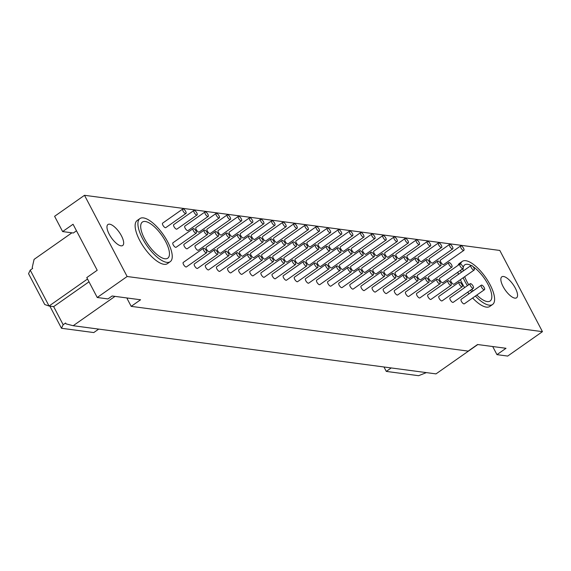 <?xml version="1.0" encoding="UTF-8"?>
<svg xmlns="http://www.w3.org/2000/svg" width="571" height="571" viewBox="0 0 571 571"><rect width="100%" height="100%" fill="white"/><g stroke="black" fill="none" stroke-linecap="round" stroke-linejoin="round"><path stroke-width="0.86" d="M473.002 288.262A2.748 1.028 -125.1 0 1 470.69 286.157A2.748 1.028 -125.1 0 1 470.204 283.694A2.748 1.028 -125.1 0 1 472.631 285.35A2.748 1.028 -125.1 0 1 473.366 288.191A2.748 1.028 -125.1 0 1 473.002 288.262M462.688 268.62A2.748 1.028 -125.1 0 1 460.376 266.507A2.748 1.028 -125.1 0 1 459.891 264.052A2.748 1.028 -125.1 0 1 462.317 265.708A2.748 1.028 -125.1 0 1 463.052 268.548A2.748 1.028 -125.1 0 1 462.688 268.62M452.375 248.977A2.748 1.028 -125.1 0 1 450.069 246.865A2.748 1.028 -125.1 0 1 449.577 244.402A2.748 1.028 -125.1 0 1 452.004 246.065A2.748 1.028 -125.1 0 1 452.739 248.906A2.748 1.028 -125.1 0 1 452.375 248.977M452.739 248.906L432.575 263.06A2.748 1.028 -125.1 0 1 432.211 263.131A2.748 1.028 -125.1 0 1 429.906 261.026A2.748 1.028 -125.1 0 1 429.413 258.563L449.577 244.402M463.052 268.548L442.889 282.709A2.748 1.028 -125.1 0 1 442.525 282.773A2.748 1.028 -125.1 0 1 440.212 280.668A2.748 1.028 -125.1 0 1 439.727 278.205L459.891 264.052M473.366 288.191L453.203 302.352A2.748 1.028 -125.1 0 1 452.839 302.416A2.748 1.028 -125.1 0 1 450.526 300.31A2.748 1.028 -125.1 0 1 450.041 297.848L470.204 283.694M461.889 286.785A2.748 1.028 -125.1 0 1 459.576 284.679A2.748 1.028 -125.1 0 1 459.091 282.217A2.748 1.028 -125.1 0 1 461.511 283.873A2.748 1.028 -125.1 0 1 462.246 286.713A2.748 1.028 -125.1 0 1 461.889 286.785M451.575 267.142A2.748 1.028 -125.1 0 1 449.263 265.037A2.748 1.028 -125.1 0 1 448.777 262.574A2.748 1.028 -125.1 0 1 451.197 264.23A2.748 1.028 -125.1 0 1 451.939 267.071A2.748 1.028 -125.1 0 1 451.575 267.142M441.262 247.5A2.748 1.028 -125.1 0 1 438.949 245.394A2.748 1.028 -125.1 0 1 438.464 242.932A2.748 1.028 -125.1 0 1 440.883 244.588A2.748 1.028 -125.1 0 1 441.626 247.429A2.748 1.028 -125.1 0 1 441.262 247.5M441.626 247.429L421.462 261.589A2.748 1.028 -125.1 0 1 421.098 261.654A2.748 1.028 -125.1 0 1 418.786 259.548A2.748 1.028 -125.1 0 1 418.3 257.086L438.464 242.932M451.939 267.071L431.776 281.232A2.748 1.028 -125.1 0 1 431.412 281.303A2.748 1.028 -125.1 0 1 429.099 279.19A2.748 1.028 -125.1 0 1 428.614 276.728L448.777 262.574M462.246 286.713L442.082 300.874A2.748 1.028 -125.1 0 1 441.726 300.946A2.748 1.028 -125.1 0 1 439.413 298.833A2.748 1.028 -125.1 0 1 438.928 296.37L459.091 282.217M450.769 285.307A2.748 1.028 -125.1 0 1 448.456 283.202A2.748 1.028 -125.1 0 1 447.971 280.739A2.748 1.028 -125.1 0 1 450.398 282.395A2.748 1.028 -125.1 0 1 451.133 285.236A2.748 1.028 -125.1 0 1 450.769 285.307M440.455 265.665A2.748 1.028 -125.1 0 1 438.15 263.559A2.748 1.028 -125.1 0 1 437.657 261.097A2.748 1.028 -125.1 0 1 440.084 262.753A2.748 1.028 -125.1 0 1 440.819 265.594A2.748 1.028 -125.1 0 1 440.455 265.665M430.149 246.022A2.748 1.028 -125.1 0 1 427.836 243.917A2.748 1.028 -125.1 0 1 427.351 241.454A2.748 1.028 -125.1 0 1 429.77 243.11A2.748 1.028 -125.1 0 1 430.505 245.951A2.748 1.028 -125.1 0 1 430.149 246.022M430.505 245.951L410.342 260.112A2.748 1.028 -125.1 0 1 409.985 260.183A2.748 1.028 -125.1 0 1 407.673 258.071A2.748 1.028 -125.1 0 1 407.187 255.608L427.351 241.454M440.819 265.594L420.656 279.754A2.748 1.028 -125.1 0 1 420.292 279.826A2.748 1.028 -125.1 0 1 417.986 277.713A2.748 1.028 -125.1 0 1 417.494 275.251L437.657 261.097M451.133 285.236L430.969 299.397A2.748 1.028 -125.1 0 1 430.605 299.468A2.748 1.028 -125.1 0 1 428.3 297.355A2.748 1.028 -125.1 0 1 427.807 294.9L447.971 280.739M439.656 283.837A2.748 1.028 -125.1 0 1 437.343 281.724A2.748 1.028 -125.1 0 1 436.858 279.262A2.748 1.028 -125.1 0 1 439.277 280.918A2.748 1.028 -125.1 0 1 440.02 283.766A2.748 1.028 -125.1 0 1 439.656 283.837M429.342 264.187A2.748 1.028 -125.1 0 1 427.029 262.082A2.748 1.028 -125.1 0 1 426.544 259.619A2.748 1.028 -125.1 0 1 428.971 261.275A2.748 1.028 -125.1 0 1 429.706 264.123A2.748 1.028 -125.1 0 1 429.342 264.187M419.028 244.545A2.748 1.028 -125.1 0 1 416.716 242.439A2.748 1.028 -125.1 0 1 416.23 239.977A2.748 1.028 -125.1 0 1 418.657 241.633A2.748 1.028 -125.1 0 1 419.392 244.474A2.748 1.028 -125.1 0 1 419.028 244.545M419.392 244.474L399.229 258.634A2.748 1.028 -125.1 0 1 398.865 258.706A2.748 1.028 -125.1 0 1 396.552 256.593A2.748 1.028 -125.1 0 1 396.067 254.138L416.23 239.977M429.706 264.123L409.543 278.277A2.748 1.028 -125.1 0 1 409.179 278.348A2.748 1.028 -125.1 0 1 406.866 276.243A2.748 1.028 -125.1 0 1 406.381 273.78L426.544 259.619M440.02 283.766L419.856 297.919A2.748 1.028 -125.1 0 1 419.492 297.991A2.748 1.028 -125.1 0 1 417.18 295.885A2.748 1.028 -125.1 0 1 416.694 293.423L436.858 279.262M428.543 282.36A2.748 1.028 -125.1 0 1 426.23 280.247A2.748 1.028 -125.1 0 1 425.745 277.784A2.748 1.028 -125.1 0 1 428.164 279.447A2.748 1.028 -125.1 0 1 428.9 282.288A2.748 1.028 -125.1 0 1 428.543 282.36M418.229 262.717A2.748 1.028 -125.1 0 1 415.916 260.604A2.748 1.028 -125.1 0 1 415.431 258.142A2.748 1.028 -125.1 0 1 417.851 259.805A2.748 1.028 -125.1 0 1 418.586 262.646A2.748 1.028 -125.1 0 1 418.229 262.717M407.915 243.068A2.748 1.028 -125.1 0 1 405.603 240.962A2.748 1.028 -125.1 0 1 405.117 238.5A2.748 1.028 -125.1 0 1 407.537 240.155A2.748 1.028 -125.1 0 1 408.272 243.003A2.748 1.028 -125.1 0 1 407.915 243.068M408.272 243.003L388.109 257.157A2.748 1.028 -125.1 0 1 387.752 257.228A2.748 1.028 -125.1 0 1 385.439 255.123A2.748 1.028 -125.1 0 1 384.954 252.66L405.117 238.5M418.586 262.646L398.422 276.799A2.748 1.028 -125.1 0 1 398.066 276.871A2.748 1.028 -125.1 0 1 395.753 274.765A2.748 1.028 -125.1 0 1 395.268 272.303L415.431 258.142M428.9 282.288L408.736 296.442A2.748 1.028 -125.1 0 1 408.379 296.513A2.748 1.028 -125.1 0 1 406.067 294.408A2.748 1.028 -125.1 0 1 405.581 291.945L425.745 277.784M417.422 280.882A2.748 1.028 -125.1 0 1 415.11 278.776A2.748 1.028 -125.1 0 1 414.625 276.314A2.748 1.028 -125.1 0 1 417.051 277.97A2.748 1.028 -125.1 0 1 417.786 280.811A2.748 1.028 -125.1 0 1 417.422 280.882M407.109 261.24A2.748 1.028 -125.1 0 1 404.796 259.127A2.748 1.028 -125.1 0 1 404.311 256.672A2.748 1.028 -125.1 0 1 406.738 258.328A2.748 1.028 -125.1 0 1 407.473 261.168A2.748 1.028 -125.1 0 1 407.109 261.24M396.795 241.597A2.748 1.028 -125.1 0 1 394.482 239.485A2.748 1.028 -125.1 0 1 393.997 237.022A2.748 1.028 -125.1 0 1 396.424 238.685A2.748 1.028 -125.1 0 1 397.159 241.526A2.748 1.028 -125.1 0 1 396.795 241.597M397.159 241.526L376.996 255.68A2.748 1.028 -125.1 0 1 376.632 255.751A2.748 1.028 -125.1 0 1 374.326 253.645A2.748 1.028 -125.1 0 1 373.834 251.183L393.997 237.022M407.473 261.168L387.309 275.329A2.748 1.028 -125.1 0 1 386.945 275.393A2.748 1.028 -125.1 0 1 384.633 273.288A2.748 1.028 -125.1 0 1 384.147 270.825L404.311 256.672M417.786 280.811L397.623 294.971A2.748 1.028 -125.1 0 1 397.259 295.036A2.748 1.028 -125.1 0 1 394.946 292.93A2.748 1.028 -125.1 0 1 394.461 290.468L414.625 276.314M406.309 279.405A2.748 1.028 -125.1 0 1 403.997 277.299A2.748 1.028 -125.1 0 1 403.511 274.837A2.748 1.028 -125.1 0 1 405.931 276.492A2.748 1.028 -125.1 0 1 406.666 279.333A2.748 1.028 -125.1 0 1 406.309 279.405M395.996 259.762A2.748 1.028 -125.1 0 1 393.683 257.657A2.748 1.028 -125.1 0 1 393.198 255.194A2.748 1.028 -125.1 0 1 395.617 256.85A2.748 1.028 -125.1 0 1 396.353 259.691A2.748 1.028 -125.1 0 1 395.996 259.762M385.682 240.12A2.748 1.028 -125.1 0 1 383.369 238.014A2.748 1.028 -125.1 0 1 382.884 235.552A2.748 1.028 -125.1 0 1 385.304 237.208A2.748 1.028 -125.1 0 1 386.046 240.048A2.748 1.028 -125.1 0 1 385.682 240.12M386.046 240.048L365.883 254.209A2.748 1.028 -125.1 0 1 365.519 254.273A2.748 1.028 -125.1 0 1 363.206 252.168A2.748 1.028 -125.1 0 1 362.721 249.705L382.884 235.552M396.353 259.691L376.196 273.852A2.748 1.028 -125.1 0 1 375.832 273.923A2.748 1.028 -125.1 0 1 373.52 271.81A2.748 1.028 -125.1 0 1 373.034 269.348L393.198 255.194M406.666 279.333L386.503 293.494A2.748 1.028 -125.1 0 1 386.146 293.565A2.748 1.028 -125.1 0 1 383.833 291.453A2.748 1.028 -125.1 0 1 383.348 288.99L403.511 274.837M395.189 277.927A2.748 1.028 -125.1 0 1 392.877 275.822A2.748 1.028 -125.1 0 1 392.391 273.359A2.748 1.028 -125.1 0 1 394.818 275.015A2.748 1.028 -125.1 0 1 395.553 277.856A2.748 1.028 -125.1 0 1 395.189 277.927M384.875 258.285A2.748 1.028 -125.1 0 1 382.57 256.179A2.748 1.028 -125.1 0 1 382.078 253.717A2.748 1.028 -125.1 0 1 384.504 255.373A2.748 1.028 -125.1 0 1 385.239 258.213A2.748 1.028 -125.1 0 1 384.875 258.285M374.569 238.642A2.748 1.028 -125.1 0 1 372.256 236.537A2.748 1.028 -125.1 0 1 371.771 234.074A2.748 1.028 -125.1 0 1 374.191 235.73A2.748 1.028 -125.1 0 1 374.926 238.571A2.748 1.028 -125.1 0 1 374.569 238.642M374.926 238.571L354.762 252.732A2.748 1.028 -125.1 0 1 354.405 252.803A2.748 1.028 -125.1 0 1 352.093 250.69A2.748 1.028 -125.1 0 1 351.608 248.228L371.771 234.074M385.239 258.213L365.076 272.374A2.748 1.028 -125.1 0 1 364.712 272.446A2.748 1.028 -125.1 0 1 362.407 270.333A2.748 1.028 -125.1 0 1 361.914 267.87L382.078 253.717M395.553 277.856L375.39 292.017A2.748 1.028 -125.1 0 1 375.026 292.088A2.748 1.028 -125.1 0 1 372.72 289.975A2.748 1.028 -125.1 0 1 372.228 287.52L392.391 273.359M384.076 276.457A2.748 1.028 -125.1 0 1 381.763 274.344A2.748 1.028 -125.1 0 1 381.278 271.882A2.748 1.028 -125.1 0 1 383.698 273.538A2.748 1.028 -125.1 0 1 384.44 276.385A2.748 1.028 -125.1 0 1 384.076 276.457M373.762 256.807A2.748 1.028 -125.1 0 1 371.45 254.702A2.748 1.028 -125.1 0 1 370.964 252.239A2.748 1.028 -125.1 0 1 373.391 253.895A2.748 1.028 -125.1 0 1 374.126 256.743A2.748 1.028 -125.1 0 1 373.762 256.807M363.449 237.165A2.748 1.028 -125.1 0 1 361.136 235.059A2.748 1.028 -125.1 0 1 360.651 232.597A2.748 1.028 -125.1 0 1 363.077 234.253A2.748 1.028 -125.1 0 1 363.813 237.093A2.748 1.028 -125.1 0 1 363.449 237.165M363.813 237.093L343.649 251.254A2.748 1.028 -125.1 0 1 343.285 251.326A2.748 1.028 -125.1 0 1 340.973 249.213A2.748 1.028 -125.1 0 1 340.487 246.758L360.651 232.597M374.126 256.743L353.963 270.897A2.748 1.028 -125.1 0 1 353.599 270.968A2.748 1.028 -125.1 0 1 351.286 268.862A2.748 1.028 -125.1 0 1 350.801 266.4L370.964 252.239M384.44 276.385L364.277 290.539A2.748 1.028 -125.1 0 1 363.913 290.61A2.748 1.028 -125.1 0 1 361.6 288.505A2.748 1.028 -125.1 0 1 361.115 286.042L381.278 271.882M372.956 274.979A2.748 1.028 -125.1 0 1 370.65 272.867A2.748 1.028 -125.1 0 1 370.158 270.404A2.748 1.028 -125.1 0 1 372.585 272.067A2.748 1.028 -125.1 0 1 373.32 274.908A2.748 1.028 -125.1 0 1 372.956 274.979M362.649 255.337A2.748 1.028 -125.1 0 1 360.337 253.224A2.748 1.028 -125.1 0 1 359.851 250.762A2.748 1.028 -125.1 0 1 362.271 252.425A2.748 1.028 -125.1 0 1 363.006 255.266A2.748 1.028 -125.1 0 1 362.649 255.337M352.336 235.687A2.748 1.028 -125.1 0 1 350.023 233.582A2.748 1.028 -125.1 0 1 349.538 231.119A2.748 1.028 -125.1 0 1 351.957 232.775A2.748 1.028 -125.1 0 1 352.692 235.623A2.748 1.028 -125.1 0 1 352.336 235.687M352.692 235.623L332.529 249.777A2.748 1.028 -125.1 0 1 332.172 249.848A2.748 1.028 -125.1 0 1 329.86 247.743A2.748 1.028 -125.1 0 1 329.374 245.28L349.538 231.119M363.006 255.266L342.843 269.419A2.748 1.028 -125.1 0 1 342.486 269.491A2.748 1.028 -125.1 0 1 340.173 267.385A2.748 1.028 -125.1 0 1 339.688 264.923L359.851 250.762M373.32 274.908L353.156 289.062A2.748 1.028 -125.1 0 1 352.799 289.133A2.748 1.028 -125.1 0 1 350.487 287.027A2.748 1.028 -125.1 0 1 350.002 284.565L370.158 270.404M361.843 273.502A2.748 1.028 -125.1 0 1 359.53 271.396A2.748 1.028 -125.1 0 1 359.045 268.934A2.748 1.028 -125.1 0 1 361.472 270.59A2.748 1.028 -125.1 0 1 362.207 273.43A2.748 1.028 -125.1 0 1 361.843 273.502M351.529 253.859A2.748 1.028 -125.1 0 1 349.216 251.747A2.748 1.028 -125.1 0 1 348.731 249.291A2.748 1.028 -125.1 0 1 351.158 250.947A2.748 1.028 -125.1 0 1 351.893 253.788A2.748 1.028 -125.1 0 1 351.529 253.859M341.215 234.217A2.748 1.028 -125.1 0 1 338.903 232.104A2.748 1.028 -125.1 0 1 338.417 229.642A2.748 1.028 -125.1 0 1 340.844 231.305A2.748 1.028 -125.1 0 1 341.579 234.146A2.748 1.028 -125.1 0 1 341.215 234.217M341.579 234.146L321.416 248.299A2.748 1.028 -125.1 0 1 321.052 248.371A2.748 1.028 -125.1 0 1 318.746 246.265A2.748 1.028 -125.1 0 1 318.254 243.803L338.417 229.642M351.893 253.788L331.73 267.949A2.748 1.028 -125.1 0 1 331.366 268.013A2.748 1.028 -125.1 0 1 329.053 265.908A2.748 1.028 -125.1 0 1 328.568 263.445L348.731 249.291M362.207 273.43L342.043 287.591A2.748 1.028 -125.1 0 1 341.679 287.656A2.748 1.028 -125.1 0 1 339.367 285.55A2.748 1.028 -125.1 0 1 338.881 283.088L359.045 268.934M350.73 272.024A2.748 1.028 -125.1 0 1 348.417 269.919A2.748 1.028 -125.1 0 1 347.932 267.456A2.748 1.028 -125.1 0 1 350.351 269.112A2.748 1.028 -125.1 0 1 351.086 271.953A2.748 1.028 -125.1 0 1 350.73 272.024M340.416 252.382A2.748 1.028 -125.1 0 1 338.103 250.276A2.748 1.028 -125.1 0 1 337.618 247.814A2.748 1.028 -125.1 0 1 340.038 249.47A2.748 1.028 -125.1 0 1 340.773 252.311A2.748 1.028 -125.1 0 1 340.416 252.382M330.102 232.74A2.748 1.028 -125.1 0 1 327.79 230.634A2.748 1.028 -125.1 0 1 327.304 228.172A2.748 1.028 -125.1 0 1 329.724 229.827A2.748 1.028 -125.1 0 1 330.466 232.668A2.748 1.028 -125.1 0 1 330.102 232.74M330.466 232.668L310.303 246.829A2.748 1.028 -125.1 0 1 309.939 246.893A2.748 1.028 -125.1 0 1 307.626 244.788A2.748 1.028 -125.1 0 1 307.141 242.325L327.304 228.172M340.773 252.311L320.616 266.471A2.748 1.028 -125.1 0 1 320.252 266.543A2.748 1.028 -125.1 0 1 317.94 264.43A2.748 1.028 -125.1 0 1 317.455 261.968L337.618 247.814M351.086 271.953L330.923 286.114A2.748 1.028 -125.1 0 1 330.566 286.185A2.748 1.028 -125.1 0 1 328.254 284.072A2.748 1.028 -125.1 0 1 327.768 281.61L347.932 267.456M339.609 270.547A2.748 1.028 -125.1 0 1 337.297 268.441A2.748 1.028 -125.1 0 1 336.811 265.979A2.748 1.028 -125.1 0 1 339.238 267.635A2.748 1.028 -125.1 0 1 339.973 270.476A2.748 1.028 -125.1 0 1 339.609 270.547M329.296 250.905A2.748 1.028 -125.1 0 1 326.99 248.799A2.748 1.028 -125.1 0 1 326.498 246.337A2.748 1.028 -125.1 0 1 328.925 247.992A2.748 1.028 -125.1 0 1 329.66 250.833A2.748 1.028 -125.1 0 1 329.296 250.905M318.989 231.262A2.748 1.028 -125.1 0 1 316.677 229.157A2.748 1.028 -125.1 0 1 316.191 226.694A2.748 1.028 -125.1 0 1 318.611 228.35A2.748 1.028 -125.1 0 1 319.346 231.191A2.748 1.028 -125.1 0 1 318.989 231.262M319.346 231.191L299.183 245.352A2.748 1.028 -125.1 0 1 298.826 245.423A2.748 1.028 -125.1 0 1 296.513 243.31A2.748 1.028 -125.1 0 1 296.028 240.848L316.191 226.694M329.66 250.833L309.496 264.994A2.748 1.028 -125.1 0 1 309.132 265.065A2.748 1.028 -125.1 0 1 306.827 262.953A2.748 1.028 -125.1 0 1 306.334 260.49L326.498 246.337M339.973 270.476L319.81 284.636A2.748 1.028 -125.1 0 1 319.446 284.708A2.748 1.028 -125.1 0 1 317.141 282.602A2.748 1.028 -125.1 0 1 316.648 280.14L336.811 265.979M328.496 269.077A2.748 1.028 -125.1 0 1 326.184 266.964A2.748 1.028 -125.1 0 1 325.698 264.501A2.748 1.028 -125.1 0 1 328.118 266.157A2.748 1.028 -125.1 0 1 328.86 269.005A2.748 1.028 -125.1 0 1 328.496 269.077M318.183 249.427A2.748 1.028 -125.1 0 1 315.87 247.322A2.748 1.028 -125.1 0 1 315.385 244.859A2.748 1.028 -125.1 0 1 317.811 246.515A2.748 1.028 -125.1 0 1 318.547 249.363A2.748 1.028 -125.1 0 1 318.183 249.427M307.869 229.785A2.748 1.028 -125.1 0 1 305.556 227.679A2.748 1.028 -125.1 0 1 305.071 225.217A2.748 1.028 -125.1 0 1 307.498 226.873A2.748 1.028 -125.1 0 1 308.233 229.713A2.748 1.028 -125.1 0 1 307.869 229.785M308.233 229.713L288.07 243.874A2.748 1.028 -125.1 0 1 287.705 243.945A2.748 1.028 -125.1 0 1 285.393 241.833A2.748 1.028 -125.1 0 1 284.908 239.377L305.071 225.217M318.547 249.363L298.383 263.517A2.748 1.028 -125.1 0 1 298.019 263.588A2.748 1.028 -125.1 0 1 295.707 261.482A2.748 1.028 -125.1 0 1 295.221 259.02L315.385 244.859M328.86 269.005L308.697 283.159A2.748 1.028 -125.1 0 1 308.333 283.23A2.748 1.028 -125.1 0 1 306.02 281.125A2.748 1.028 -125.1 0 1 305.535 278.662L325.698 264.501M317.376 267.599A2.748 1.028 -125.1 0 1 315.071 265.486A2.748 1.028 -125.1 0 1 314.578 263.024A2.748 1.028 -125.1 0 1 317.005 264.687A2.748 1.028 -125.1 0 1 317.74 267.528A2.748 1.028 -125.1 0 1 317.376 267.599M307.07 247.957A2.748 1.028 -125.1 0 1 304.757 245.844A2.748 1.028 -125.1 0 1 304.272 243.382A2.748 1.028 -125.1 0 1 306.691 245.045A2.748 1.028 -125.1 0 1 307.426 247.885A2.748 1.028 -125.1 0 1 307.07 247.957M296.756 228.314A2.748 1.028 -125.1 0 1 294.443 226.202A2.748 1.028 -125.1 0 1 293.958 223.739A2.748 1.028 -125.1 0 1 296.378 225.395A2.748 1.028 -125.1 0 1 297.113 228.243A2.748 1.028 -125.1 0 1 296.756 228.314M297.113 228.243L276.949 242.397A2.748 1.028 -125.1 0 1 276.592 242.468A2.748 1.028 -125.1 0 1 274.28 240.362A2.748 1.028 -125.1 0 1 273.795 237.9L293.958 223.739M307.426 247.885L287.263 262.039A2.748 1.028 -125.1 0 1 286.906 262.11A2.748 1.028 -125.1 0 1 284.594 260.005A2.748 1.028 -125.1 0 1 284.108 257.542L304.272 243.382M317.74 267.528L297.577 281.681A2.748 1.028 -125.1 0 1 297.22 281.753A2.748 1.028 -125.1 0 1 294.907 279.647A2.748 1.028 -125.1 0 1 294.422 277.185L314.578 263.024M306.263 266.122A2.748 1.028 -125.1 0 1 303.95 264.016A2.748 1.028 -125.1 0 1 303.465 261.554A2.748 1.028 -125.1 0 1 305.892 263.21A2.748 1.028 -125.1 0 1 306.627 266.05A2.748 1.028 -125.1 0 1 306.263 266.122M295.949 246.479A2.748 1.028 -125.1 0 1 293.637 244.367A2.748 1.028 -125.1 0 1 293.151 241.911A2.748 1.028 -125.1 0 1 295.578 243.567A2.748 1.028 -125.1 0 1 296.313 246.408A2.748 1.028 -125.1 0 1 295.949 246.479M285.636 226.837A2.748 1.028 -125.1 0 1 283.323 224.724A2.748 1.028 -125.1 0 1 282.838 222.262A2.748 1.028 -125.1 0 1 285.264 223.925A2.748 1.028 -125.1 0 1 286 226.766A2.748 1.028 -125.1 0 1 285.636 226.837M286 226.766L265.836 240.919A2.748 1.028 -125.1 0 1 265.472 240.991A2.748 1.028 -125.1 0 1 263.167 238.885A2.748 1.028 -125.1 0 1 262.674 236.423L282.838 222.262M296.313 246.408L276.15 260.569A2.748 1.028 -125.1 0 1 275.786 260.633A2.748 1.028 -125.1 0 1 273.473 258.527A2.748 1.028 -125.1 0 1 272.988 256.065L293.151 241.911M306.627 266.05L286.464 280.211A2.748 1.028 -125.1 0 1 286.1 280.275A2.748 1.028 -125.1 0 1 283.787 278.17A2.748 1.028 -125.1 0 1 283.302 275.707L303.465 261.554M295.15 264.644A2.748 1.028 -125.1 0 1 292.837 262.539A2.748 1.028 -125.1 0 1 292.352 260.076A2.748 1.028 -125.1 0 1 294.772 261.732A2.748 1.028 -125.1 0 1 295.507 264.573A2.748 1.028 -125.1 0 1 295.15 264.644M284.836 245.002A2.748 1.028 -125.1 0 1 282.524 242.896A2.748 1.028 -125.1 0 1 282.038 240.434A2.748 1.028 -125.1 0 1 284.458 242.09A2.748 1.028 -125.1 0 1 285.193 244.93A2.748 1.028 -125.1 0 1 284.836 245.002M274.523 225.359A2.748 1.028 -125.1 0 1 272.21 223.254A2.748 1.028 -125.1 0 1 271.725 220.791A2.748 1.028 -125.1 0 1 274.144 222.447A2.748 1.028 -125.1 0 1 274.887 225.288A2.748 1.028 -125.1 0 1 274.523 225.359M274.887 225.288L254.723 239.449A2.748 1.028 -125.1 0 1 254.359 239.513A2.748 1.028 -125.1 0 1 252.047 237.408A2.748 1.028 -125.1 0 1 251.561 234.945L271.725 220.791M285.193 244.93L265.037 259.091A2.748 1.028 -125.1 0 1 264.673 259.163A2.748 1.028 -125.1 0 1 262.36 257.05A2.748 1.028 -125.1 0 1 261.875 254.587L282.038 240.434M295.507 264.573L275.343 278.734A2.748 1.028 -125.1 0 1 274.986 278.805A2.748 1.028 -125.1 0 1 272.674 276.692A2.748 1.028 -125.1 0 1 272.189 274.23L292.352 260.076M284.03 263.167A2.748 1.028 -125.1 0 1 281.717 261.061A2.748 1.028 -125.1 0 1 281.232 258.599A2.748 1.028 -125.1 0 1 283.659 260.255A2.748 1.028 -125.1 0 1 284.394 263.095A2.748 1.028 -125.1 0 1 284.03 263.167M273.716 243.524A2.748 1.028 -125.1 0 1 271.411 241.419A2.748 1.028 -125.1 0 1 270.918 238.956A2.748 1.028 -125.1 0 1 273.345 240.612A2.748 1.028 -125.1 0 1 274.08 243.453A2.748 1.028 -125.1 0 1 273.716 243.524M263.402 223.882A2.748 1.028 -125.1 0 1 261.097 221.776A2.748 1.028 -125.1 0 1 260.604 219.314A2.748 1.028 -125.1 0 1 263.031 220.97A2.748 1.028 -125.1 0 1 263.766 223.811A2.748 1.028 -125.1 0 1 263.402 223.882M263.766 223.811L243.603 237.971A2.748 1.028 -125.1 0 1 243.246 238.043A2.748 1.028 -125.1 0 1 240.933 235.93A2.748 1.028 -125.1 0 1 240.448 233.468L260.604 219.314M274.08 243.453L253.917 257.614A2.748 1.028 -125.1 0 1 253.553 257.685A2.748 1.028 -125.1 0 1 251.247 255.572A2.748 1.028 -125.1 0 1 250.755 253.11L270.918 238.956M284.394 263.095L264.23 277.256A2.748 1.028 -125.1 0 1 263.866 277.328A2.748 1.028 -125.1 0 1 261.561 275.222A2.748 1.028 -125.1 0 1 261.068 272.76L281.232 258.599M272.917 261.696A2.748 1.028 -125.1 0 1 270.604 259.584A2.748 1.028 -125.1 0 1 270.119 257.121A2.748 1.028 -125.1 0 1 272.538 258.777A2.748 1.028 -125.1 0 1 273.281 261.625A2.748 1.028 -125.1 0 1 272.917 261.696M262.603 242.047A2.748 1.028 -125.1 0 1 260.29 239.941A2.748 1.028 -125.1 0 1 259.805 237.479A2.748 1.028 -125.1 0 1 262.232 239.135A2.748 1.028 -125.1 0 1 262.967 241.983A2.748 1.028 -125.1 0 1 262.603 242.047M252.289 222.405A2.748 1.028 -125.1 0 1 249.977 220.299A2.748 1.028 -125.1 0 1 249.491 217.837A2.748 1.028 -125.1 0 1 251.918 219.492A2.748 1.028 -125.1 0 1 252.653 222.333A2.748 1.028 -125.1 0 1 252.289 222.405M252.653 222.333L232.49 236.494A2.748 1.028 -125.1 0 1 232.126 236.565A2.748 1.028 -125.1 0 1 229.813 234.453A2.748 1.028 -125.1 0 1 229.328 231.997L249.491 217.837M262.967 241.983L242.803 256.136A2.748 1.028 -125.1 0 1 242.439 256.208A2.748 1.028 -125.1 0 1 240.127 254.102A2.748 1.028 -125.1 0 1 239.642 251.64L259.805 237.479M273.281 261.625L253.117 275.779A2.748 1.028 -125.1 0 1 252.753 275.85A2.748 1.028 -125.1 0 1 250.441 273.745A2.748 1.028 -125.1 0 1 249.955 271.282L270.119 257.121M261.796 260.219A2.748 1.028 -125.1 0 1 259.491 258.106A2.748 1.028 -125.1 0 1 258.998 255.644A2.748 1.028 -125.1 0 1 261.425 257.307A2.748 1.028 -125.1 0 1 262.16 260.148A2.748 1.028 -125.1 0 1 261.796 260.219M251.49 240.577A2.748 1.028 -125.1 0 1 249.177 238.464A2.748 1.028 -125.1 0 1 248.692 236.001A2.748 1.028 -125.1 0 1 251.112 237.664A2.748 1.028 -125.1 0 1 251.847 240.505A2.748 1.028 -125.1 0 1 251.49 240.577M241.176 220.934A2.748 1.028 -125.1 0 1 238.864 218.821A2.748 1.028 -125.1 0 1 238.378 216.359A2.748 1.028 -125.1 0 1 240.798 218.015A2.748 1.028 -125.1 0 1 241.533 220.863A2.748 1.028 -125.1 0 1 241.176 220.934M241.533 220.863L221.37 235.016A2.748 1.028 -125.1 0 1 221.013 235.088A2.748 1.028 -125.1 0 1 218.7 232.982A2.748 1.028 -125.1 0 1 218.215 230.52L238.378 216.359M251.847 240.505L231.683 254.659A2.748 1.028 -125.1 0 1 231.326 254.73A2.748 1.028 -125.1 0 1 229.014 252.625A2.748 1.028 -125.1 0 1 228.528 250.162L248.692 236.001M262.16 260.148L241.997 274.301A2.748 1.028 -125.1 0 1 241.64 274.373A2.748 1.028 -125.1 0 1 239.328 272.267A2.748 1.028 -125.1 0 1 238.842 269.805L258.998 255.644M250.683 258.742A2.748 1.028 -125.1 0 1 248.371 256.636A2.748 1.028 -125.1 0 1 247.885 254.174A2.748 1.028 -125.1 0 1 250.312 255.829A2.748 1.028 -125.1 0 1 251.047 258.67A2.748 1.028 -125.1 0 1 250.683 258.742M240.37 239.099A2.748 1.028 -125.1 0 1 238.057 236.986A2.748 1.028 -125.1 0 1 237.572 234.531A2.748 1.028 -125.1 0 1 239.998 236.187A2.748 1.028 -125.1 0 1 240.734 239.028A2.748 1.028 -125.1 0 1 240.37 239.099M230.056 219.457A2.748 1.028 -125.1 0 1 227.743 217.344A2.748 1.028 -125.1 0 1 227.258 214.882A2.748 1.028 -125.1 0 1 229.685 216.545A2.748 1.028 -125.1 0 1 230.42 219.385A2.748 1.028 -125.1 0 1 230.056 219.457M230.42 219.385L210.256 233.539A2.748 1.028 -125.1 0 1 209.892 233.61A2.748 1.028 -125.1 0 1 207.587 231.505A2.748 1.028 -125.1 0 1 207.095 229.042L227.258 214.882M240.734 239.028L220.57 253.189A2.748 1.028 -125.1 0 1 220.206 253.253A2.748 1.028 -125.1 0 1 217.894 251.147A2.748 1.028 -125.1 0 1 217.408 248.685L237.572 234.531M251.047 258.67L230.884 272.831A2.748 1.028 -125.1 0 1 230.52 272.895A2.748 1.028 -125.1 0 1 228.207 270.79A2.748 1.028 -125.1 0 1 227.722 268.327L247.885 254.174M239.57 257.264A2.748 1.028 -125.1 0 1 237.258 255.158A2.748 1.028 -125.1 0 1 236.772 252.696A2.748 1.028 -125.1 0 1 239.192 254.352A2.748 1.028 -125.1 0 1 239.927 257.193A2.748 1.028 -125.1 0 1 239.57 257.264M229.256 237.622A2.748 1.028 -125.1 0 1 226.944 235.516A2.748 1.028 -125.1 0 1 226.459 233.054A2.748 1.028 -125.1 0 1 228.878 234.71A2.748 1.028 -125.1 0 1 229.613 237.55A2.748 1.028 -125.1 0 1 229.256 237.622M218.943 217.979A2.748 1.028 -125.1 0 1 216.63 215.874A2.748 1.028 -125.1 0 1 216.145 213.411A2.748 1.028 -125.1 0 1 218.565 215.067A2.748 1.028 -125.1 0 1 219.307 217.908A2.748 1.028 -125.1 0 1 218.943 217.979M219.307 217.908L199.143 232.069A2.748 1.028 -125.1 0 1 198.779 232.133A2.748 1.028 -125.1 0 1 196.467 230.027A2.748 1.028 -125.1 0 1 195.981 227.565L216.145 213.411M229.613 237.55L209.457 251.711A2.748 1.028 -125.1 0 1 209.093 251.782A2.748 1.028 -125.1 0 1 206.781 249.67A2.748 1.028 -125.1 0 1 206.295 247.207L226.459 233.054M239.927 257.193L219.764 271.353A2.748 1.028 -125.1 0 1 219.407 271.425A2.748 1.028 -125.1 0 1 217.094 269.312A2.748 1.028 -125.1 0 1 216.609 266.85L236.772 252.696M228.45 255.787A2.748 1.028 -125.1 0 1 226.137 253.681A2.748 1.028 -125.1 0 1 225.652 251.219A2.748 1.028 -125.1 0 1 228.079 252.874A2.748 1.028 -125.1 0 1 228.814 255.715A2.748 1.028 -125.1 0 1 228.45 255.787M218.136 236.144A2.748 1.028 -125.1 0 1 215.831 234.039A2.748 1.028 -125.1 0 1 215.338 231.576A2.748 1.028 -125.1 0 1 217.765 233.232A2.748 1.028 -125.1 0 1 218.5 236.073A2.748 1.028 -125.1 0 1 218.136 236.144M207.823 216.502A2.748 1.028 -125.1 0 1 205.517 214.396A2.748 1.028 -125.1 0 1 205.025 211.934A2.748 1.028 -125.1 0 1 207.451 213.59A2.748 1.028 -125.1 0 1 208.187 216.43A2.748 1.028 -125.1 0 1 207.823 216.502M208.187 216.43L188.023 230.591A2.748 1.028 -125.1 0 1 187.666 230.663A2.748 1.028 -125.1 0 1 185.354 228.55A2.748 1.028 -125.1 0 1 184.868 226.087L205.025 211.934M218.5 236.073L198.337 250.234A2.748 1.028 -125.1 0 1 197.973 250.305A2.748 1.028 -125.1 0 1 195.667 248.192A2.748 1.028 -125.1 0 1 195.175 245.73L215.338 231.576M228.814 255.715L208.651 269.876A2.748 1.028 -125.1 0 1 208.287 269.947A2.748 1.028 -125.1 0 1 205.974 267.842A2.748 1.028 -125.1 0 1 205.489 265.379L225.652 251.219M217.337 254.316A2.748 1.028 -125.1 0 1 215.024 252.204A2.748 1.028 -125.1 0 1 214.539 249.741A2.748 1.028 -125.1 0 1 216.959 251.397A2.748 1.028 -125.1 0 1 217.701 254.245A2.748 1.028 -125.1 0 1 217.337 254.316M207.023 234.667A2.748 1.028 -125.1 0 1 204.711 232.561A2.748 1.028 -125.1 0 1 204.225 230.099A2.748 1.028 -125.1 0 1 206.645 231.755A2.748 1.028 -125.1 0 1 207.387 234.602A2.748 1.028 -125.1 0 1 207.023 234.667M196.71 215.024A2.748 1.028 -125.1 0 1 194.397 212.919A2.748 1.028 -125.1 0 1 193.912 210.456A2.748 1.028 -125.1 0 1 196.338 212.112A2.748 1.028 -125.1 0 1 197.074 214.953A2.748 1.028 -125.1 0 1 196.71 215.024M197.074 214.953L176.91 229.114A2.748 1.028 -125.1 0 1 176.546 229.185A2.748 1.028 -125.1 0 1 174.234 227.072A2.748 1.028 -125.1 0 1 173.748 224.617L193.912 210.456M207.387 234.602L187.224 248.756A2.748 1.028 -125.1 0 1 186.86 248.828A2.748 1.028 -125.1 0 1 184.547 246.722A2.748 1.028 -125.1 0 1 184.062 244.26L204.225 230.099M217.701 254.245L197.537 268.399A2.748 1.028 -125.1 0 1 197.173 268.47A2.748 1.028 -125.1 0 1 194.861 266.364A2.748 1.028 -125.1 0 1 194.376 263.902L214.539 249.741M463.495 250.448A2.748 1.028 -125.1 0 1 461.182 248.342A2.748 1.028 -125.1 0 1 460.697 245.88A2.748 1.028 -125.1 0 1 463.117 247.536A2.748 1.028 -125.1 0 1 463.852 250.383A2.748 1.028 -125.1 0 1 463.495 250.448M463.852 250.383L443.696 264.537A2.748 1.028 -125.1 0 1 443.332 264.609A2.748 1.028 -125.1 0 1 441.019 262.503A2.748 1.028 -125.1 0 1 440.534 260.041L460.697 245.88M484.122 289.74A2.748 1.028 -125.1 0 1 481.81 287.627A2.748 1.028 -125.1 0 1 481.324 285.165A2.748 1.028 -125.1 0 1 483.744 286.828A2.748 1.028 -125.1 0 1 484.479 289.668A2.748 1.028 -125.1 0 1 484.122 289.74M484.479 289.668L464.316 303.822A2.748 1.028 -125.1 0 1 463.959 303.893A2.748 1.028 -125.1 0 1 461.646 301.788A2.748 1.028 -125.1 0 1 461.161 299.325L481.324 285.165M185.596 213.554A2.748 1.028 -125.1 0 1 183.284 211.441A2.748 1.028 -125.1 0 1 182.799 208.979A2.748 1.028 -125.1 0 1 185.218 210.635A2.748 1.028 -125.1 0 1 185.953 213.483A2.748 1.028 -125.1 0 1 185.596 213.554M185.953 213.483L165.79 227.636A2.748 1.028 -125.1 0 1 165.433 227.708A2.748 1.028 -125.1 0 1 163.12 225.602A2.748 1.028 -125.1 0 1 162.635 223.14L182.799 208.979M195.91 233.196A2.748 1.028 -125.1 0 1 193.598 231.084A2.748 1.028 -125.1 0 1 193.112 228.621A2.748 1.028 -125.1 0 1 195.532 230.284A2.748 1.028 -125.1 0 1 196.267 233.125A2.748 1.028 -125.1 0 1 195.91 233.196M196.267 233.125L176.104 247.279A2.748 1.028 -125.1 0 1 175.747 247.35A2.748 1.028 -125.1 0 1 173.434 245.245A2.748 1.028 -125.1 0 1 172.949 242.782L193.112 228.621M206.217 252.839A2.748 1.028 -125.1 0 1 203.911 250.726A2.748 1.028 -125.1 0 1 203.419 248.264A2.748 1.028 -125.1 0 1 205.845 249.927A2.748 1.028 -125.1 0 1 206.581 252.767A2.748 1.028 -125.1 0 1 206.217 252.839M206.581 252.767L186.417 266.921A2.748 1.028 -125.1 0 1 186.06 266.992A2.748 1.028 -125.1 0 1 183.748 264.887A2.748 1.028 -125.1 0 1 183.262 262.424L203.419 248.264M121.445 235.823A12.826 4.811 -125.1 0 1 122.694 245.509A12.826 4.811 -125.1 0 1 111.388 237.779A12.826 4.811 -125.1 0 1 107.948 224.51A12.826 4.811 -125.1 0 1 121.445 235.823M167.66 241.797A26.345 9.878 -125.1 0 1 170.215 261.689A26.345 9.878 -125.1 0 1 146.99 245.801A26.345 9.878 -125.1 0 1 139.938 218.565A26.345 9.878 -125.1 0 1 167.66 241.797M170.215 261.689L167.431 263.638A26.345 9.878 -125.1 0 1 144.213 247.757A26.345 9.878 -125.1 0 1 137.154 220.52L139.938 218.565M144.527 238.728A22.083 8.28 -125.1 0 1 142.386 222.055A22.083 8.28 -125.1 0 1 161.85 235.366A22.083 8.28 -125.1 0 1 167.767 258.199A22.083 8.28 -125.1 0 1 144.527 238.728M84.501 195.303L127.133 276.507L97.234 297.498L107.962 298.926L112.13 295.992L140.573 299.775L131.187 306.363L468.17 351.108L477.556 344.52L506.006 348.296L496.963 354.641L507.683 356.068L542.45 331.658L499.818 250.455L84.501 195.303L54.602 216.302L62.624 231.576L73.345 232.997L76.485 230.791M515.32 288.127A12.826 4.811 -125.1 0 1 516.569 297.812A12.826 4.811 -125.1 0 1 505.256 290.075A12.826 4.811 -125.1 0 1 501.823 276.814A12.826 4.811 -125.1 0 1 515.32 288.127M460.569 264.073A26.345 9.878 -125.1 0 1 462.296 261.368A26.345 9.878 -125.1 0 1 490.018 284.601A26.345 9.878 -125.1 0 1 492.58 304.493A26.345 9.878 -125.1 0 1 475.4 296.042M471.782 291.867A26.345 9.878 -125.1 0 1 470.504 290.196M467.399 285.664A26.345 9.878 -125.1 0 1 463.16 277.749M461.211 272.403A26.345 9.878 -125.1 0 1 460.676 270.219M492.58 304.493L489.797 306.449A26.345 9.878 -125.1 0 1 472.617 297.998M469.005 293.815A26.345 9.878 -125.1 0 1 467.728 292.152M464.616 287.62A26.345 9.878 -125.1 0 1 460.383 279.704M458.427 274.358A26.345 9.878 -125.1 0 1 457.892 272.167M457.992 265.379A26.345 9.878 -125.1 0 1 459.519 263.324L462.296 261.368M468.72 284.736A22.083 8.28 -125.1 0 1 466.892 281.532A22.083 8.28 -125.1 0 1 464.687 276.678M463.174 271.025A22.083 8.28 -125.1 0 1 463.074 268.534M463.202 267.535A22.083 8.28 -125.1 0 1 464.744 264.858A22.083 8.28 -125.1 0 1 471.089 265.479M472.974 266.593A22.083 8.28 -125.1 0 1 488.462 285.257A22.083 8.28 -125.1 0 1 490.132 301.003A22.083 8.28 -125.1 0 1 476.821 295.043M473.109 290.932A22.083 8.28 -125.1 0 1 471.817 289.276M383.976 366.989L386.296 371.407L418.6 375.697L426.366 372.613M391.221 367.945L386.296 371.407M88.997 281.81L53.66 306.627L49.063 306.02L44.752 304.543L28.55 273.687L30.227 270.133L32.661 268.427L32.212 267.571L34.089 259.377L71.925 232.811M87.527 279.012L49.063 306.02L30.227 270.133M114.992 296.378L73.195 325.72L66.043 323.864L65.594 323.015L63.16 324.721L53.66 306.627M73.195 325.72L436.001 373.891L477.791 344.549M49.855 306.12L61.482 328.275L93.78 332.565L98.704 329.103M61.482 328.275L63.16 324.721M496.963 354.641L492.702 346.533M127.133 276.507L542.45 331.658M131.187 306.363L127.133 298.633L127.897 298.091M62.624 231.576L73.052 224.253L97.213 270.261L86.778 277.585L97.234 297.498M474.166 270.026L454.002 284.18A2.748 1.028 -125.1 0 1 453.645 284.251A2.748 1.028 -125.1 0 1 451.333 282.145A2.748 1.028 -125.1 0 1 450.847 279.683L471.011 265.522A2.748 1.028 -125.1 0 1 473.43 267.185A2.748 1.028 -125.1 0 1 474.166 270.026A2.748 1.028 -125.1 0 1 473.809 270.097A2.748 1.028 -125.1 0 1 471.496 267.985A2.748 1.028 -125.1 0 1 471.011 265.522"/></g></svg>
